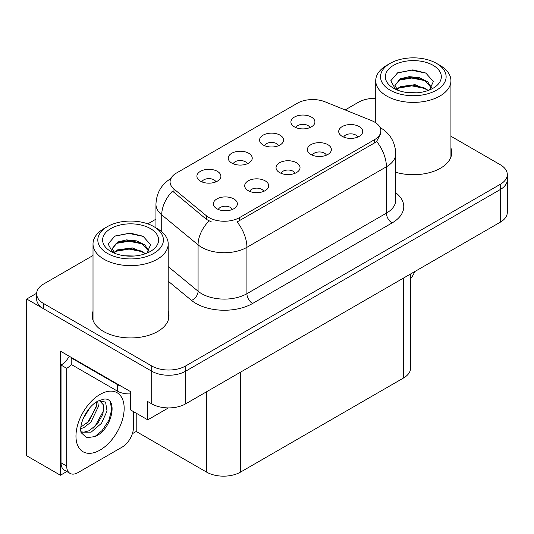 <?xml version="1.0" encoding="UTF-8"?>
<svg xmlns="http://www.w3.org/2000/svg" width="534" height="534" viewBox="0 0 534 534"><rect width="100%" height="100%" fill="white"/><g stroke="black" fill="none" stroke-linecap="round" stroke-linejoin="round"><path stroke-width="0.8" d="M295.062 173.276A7.202 4.159 0 0 0 293.126 171.254A7.202 4.159 0 0 0 286.03 170.199A7.202 4.159 0 0 0 281.011 173.276M296.517 162.763A12.002 6.929 0 0 0 281.144 161.989A12.002 6.929 0 0 0 277.166 170.6A12.002 6.929 0 0 0 279.549 172.562A12.002 6.929 0 0 0 298.9 170.6A12.002 6.929 0 0 0 296.517 162.763M247.262 163.778A7.202 4.159 0 0 0 245.326 161.749A7.202 4.159 0 0 0 238.237 160.694A7.202 4.159 0 0 0 233.211 163.778M248.724 153.258A12.002 6.929 0 0 0 233.345 152.484A12.002 6.929 0 0 0 229.373 161.094A12.002 6.929 0 0 0 231.749 163.057A12.002 6.929 0 0 0 251.1 161.094A12.002 6.929 0 0 0 248.724 153.258M263.723 191.372A7.202 4.159 0 0 0 261.787 189.35A7.202 4.159 0 0 0 254.698 188.295A7.202 4.159 0 0 0 249.672 191.372M265.184 180.852A12.002 6.929 0 0 0 249.805 180.085A12.002 6.929 0 0 0 245.834 188.696A12.002 6.929 0 0 0 248.21 190.651A12.002 6.929 0 0 0 267.561 188.696A12.002 6.929 0 0 0 265.184 180.852M232.383 209.462A7.202 4.159 0 0 0 230.448 207.439A7.202 4.159 0 0 0 223.359 206.384A7.202 4.159 0 0 0 218.339 209.462M233.845 198.948A12.002 6.929 0 0 0 218.466 198.174A12.002 6.929 0 0 0 214.494 206.785A12.002 6.929 0 0 0 216.877 208.747A12.002 6.929 0 0 0 236.228 206.785A12.002 6.929 0 0 0 233.845 198.948M326.394 155.187A7.202 4.159 0 0 0 324.465 153.165A7.202 4.159 0 0 0 317.37 152.11A7.202 4.159 0 0 0 312.35 155.187M327.856 144.667A12.002 6.929 0 0 0 312.483 143.9A12.002 6.929 0 0 0 308.505 152.51A12.002 6.929 0 0 0 310.888 154.466A12.002 6.929 0 0 0 330.239 152.51A12.002 6.929 0 0 0 327.856 144.667M357.733 137.091A7.202 4.159 0 0 0 355.804 135.069A7.202 4.159 0 0 0 348.709 134.014A7.202 4.159 0 0 0 343.689 137.091M359.195 126.578A12.002 6.929 0 0 0 343.816 125.804A12.002 6.929 0 0 0 339.844 134.414A12.002 6.929 0 0 0 342.227 136.377A12.002 6.929 0 0 0 361.578 134.414A12.002 6.929 0 0 0 359.195 126.578M309.934 127.593A7.202 4.159 0 0 0 308.005 125.563A7.202 4.159 0 0 0 300.909 124.509A7.202 4.159 0 0 0 295.889 127.593M311.395 117.073A12.002 6.929 0 0 0 296.023 116.299A12.002 6.929 0 0 0 292.045 124.909A12.002 6.929 0 0 0 294.428 126.872A12.002 6.929 0 0 0 313.778 124.909A12.002 6.929 0 0 0 311.395 117.073M278.594 145.682A7.202 4.159 0 0 0 276.665 143.659A7.202 4.159 0 0 0 269.57 142.605A7.202 4.159 0 0 0 264.55 145.682M280.056 135.169A12.002 6.929 0 0 0 264.684 134.394A12.002 6.929 0 0 0 260.705 143.005A12.002 6.929 0 0 0 263.088 144.961A12.002 6.929 0 0 0 282.439 143.005A12.002 6.929 0 0 0 280.056 135.169M215.923 181.867A7.202 4.159 0 0 0 213.987 179.845A7.202 4.159 0 0 0 206.898 178.79A7.202 4.159 0 0 0 201.879 181.867M217.385 171.354A12.002 6.929 0 0 0 202.006 170.58A12.002 6.929 0 0 0 198.034 179.19A12.002 6.929 0 0 0 200.417 181.146A12.002 6.929 0 0 0 219.768 179.19A12.002 6.929 0 0 0 217.385 171.354M374.528 122.039A21.6 12.469 0 0 0 371.637 120.644L325.059 101.814A21.6 12.469 0 0 0 297.398 103.209L176.4 173.069A21.6 12.469 0 0 0 170.072 181.887A21.6 12.469 0 0 0 173.977 189.036L206.591 215.93A21.6 12.469 0 0 0 239.559 217.598L374.528 139.674A21.6 12.469 0 0 0 380.849 130.857A21.6 12.469 0 0 0 374.528 122.039M36.659 293.266L26.7 299.013L151.709 371.19A23.997 13.857 0 0 0 185.652 371.19L500.271 189.543A23.997 13.857 0 0 0 507.3 179.744A23.997 13.857 0 0 1 500.271 189.543L185.652 371.19A23.997 13.857 0 0 1 151.709 371.19L43.668 308.812A23.997 13.857 0 0 1 36.639 299.013L36.639 293.787A23.997 13.857 0 0 0 43.668 303.586L151.709 365.964A23.997 13.857 0 0 0 185.652 365.964L500.271 184.317A23.997 13.857 0 0 0 507.3 174.518A23.997 13.857 0 0 0 500.271 164.726L450.93 136.237M375.729 98.049L375.262 97.775L374.354 98.296M66.81 471.542L60.415 475.24L60.415 351.138L130.443 391.569L130.443 409.858L147.751 419.851L147.751 401.561L151.709 403.844A23.997 13.857 0 0 0 185.652 403.844L500.271 222.204A23.997 13.857 0 0 0 507.3 212.405L507.3 174.518M168.444 407.903L147.751 419.851M60.415 475.24L26.7 455.776L26.7 299.013M410.573 273.989L410.573 368.186A23.997 13.857 180 0 1 403.544 377.985L240.52 472.103A23.997 13.857 180 0 1 206.578 472.103L136.21 431.479L136.21 413.189M136.21 431.479L132.365 433.695M93.016 311.269A38.401 22.168 0 0 0 92.215 315.768A38.401 22.168 0 0 0 103.462 331.44A38.401 22.168 0 0 0 145.308 336.246A38.401 22.168 0 0 0 169.011 315.768A38.401 22.168 0 0 0 168.21 311.269M93.016 316.488A38.401 22.168 0 0 0 92.482 318.377M380.849 130.857L380.849 133.5L376.617 141.41L374.528 142.932L237.129 221.944A28.002 16.167 60 0 1 246.915 247.315A32 18.476 180 0 1 201.658 247.315A32 18.476 180 0 1 198.074 244.846L161.729 214.882A32 18.476 180 0 1 155.948 204.288L155.948 227.844M211.444 221.944L206.591 219.487L172.522 191.125A28.002 18.723 129.5 0 0 161.729 214.882L161.729 231.736M395.774 172.262A38.401 22.168 0 0 0 451.724 152.544A38.401 22.168 0 0 0 450.93 148.038M375.729 98.289A23.997 13.857 0 0 0 358.287 102.348L345.151 109.931M155.948 219.167L147.798 223.873M93.016 255.506L43.668 283.988A23.997 13.857 0 0 0 36.639 293.787M168.744 318.377A38.401 22.168 0 0 0 168.21 316.488M451.457 155.154A38.401 22.168 0 0 0 450.93 153.265M414.678 271.619A16 9.238 -60 0 1 410.573 278.788M95.219 436.538L86.715 437.733L81.061 432.6L80.687 430.598C80.541 427.347 81.241 423.696 82.797 419.637C85.794 412.482 89.719 407.001 94.571 403.203L97.288 401.381L103.523 399.178C118.415 396.528 112.794 428.842 95.219 436.538M99.417 400.613L103.543 405.019L102.969 413.937L97.562 423.836L89.198 430.731L83.918 432.16L80.834 431.792M80.928 432.2L91.147 432.146L101.54 423.242L107.04 410.986L105.565 402.075L98.663 400.827L97.221 401.448M83.231 418.569L90.106 407.469M80.681 428.742L83.818 427.614L90.807 422.294L98.396 406.507L97.682 401.221M80.828 427.093L89.011 421.253L96.601 405.473L96.42 401.908M133.44 411.587L133.44 427.527A16 9.238 -60 0 1 122.126 447.118L78.004 472.597A16 9.238 -60 0 1 70.007 473.384L64.347 470.12A16 9.238 -60 0 1 61.036 462.798L61.036 365.082A16 9.238 120 0 0 69.26 356.245M71.349 364.502A16 9.238 -60 0 1 66.69 368.347L61.036 365.082M70.007 473.384A16 9.238 -60 0 1 66.69 466.062L66.69 368.347M121.225 386.242A16 9.238 180 0 1 117.6 384.674L71.216 357.893A16 9.238 0 0 0 71.696 357.653M117.6 384.674L117.6 391.208A16 9.238 0 0 0 130.443 393.872M71.216 357.893L71.216 364.428L117.6 391.208M86.194 423.909L87.816 422.207L96.48 406.594M93.323 428.108L94.999 426.352L103.783 410.286M94.598 436.819L102.181 430.504L108.883 420.278L111.713 409.711L110.358 402.182M416.967 92.803L407.122 92.536M409.912 92.816L414.144 92.929M428.522 90.353L415.038 84.666L400.32 86.635L396.635 89.245M428.121 90.5L424.123 87.836L411.874 84.966L399.846 87.402M431.599 87.856L427.667 81.749L419.357 77.67L409.211 76.656L400.313 78.792L394.933 85.333L397.596 90.146M394.94 85.567L399.999 79.479L411.941 77.123L424.23 80.047L431.512 87.963M396.889 89.505L400.033 87.302M439.916 65.342L436.518 63.386A32.801 18.937 180 0 1 436.518 90.166A32.801 18.937 180 0 1 390.134 90.166A32.801 18.937 180 0 1 390.134 63.386A32.801 18.937 180 0 1 436.518 63.386L439.916 65.342A37.6 21.707 180 0 1 450.93 80.694A37.6 21.707 180 0 1 439.916 96.04A37.6 21.707 180 0 1 386.743 96.04A37.6 21.707 180 0 1 375.729 80.694A37.6 21.707 180 0 1 386.743 65.342L390.134 63.386M393.531 65.342A28.002 16.167 180 0 1 433.127 65.342A28.002 16.167 180 0 1 433.127 88.203A28.002 16.167 180 0 1 393.531 88.203A28.002 16.167 180 0 1 393.531 65.342M429.596 89.932L433.321 81.522L425.812 73.025L412.869 69.874L397.683 72.804L390.808 80.734L395.447 89.211M425.531 80.767L411.781 78.024L398.718 80.213M426.165 73.205L411.627 70.181L397.343 72.978M425.505 88.597L411.827 85.861L398.704 88.063M134.248 256.026L124.409 255.759M127.199 256.046L131.431 256.16M145.809 253.577L132.325 247.896L117.6 249.859L113.916 252.469M145.402 253.723L141.403 251.06L129.155 248.19L117.126 250.626M148.886 251.08L144.948 244.972L136.637 240.894L126.491 239.879L117.6 242.022L112.213 248.557L114.877 253.37M112.22 248.791L117.286 242.703L129.221 240.353L141.517 243.27L148.799 251.194M114.169 252.736L117.32 250.526M157.196 228.572L153.805 226.61A32.801 18.937 180 0 1 153.805 253.39A32.801 18.937 180 0 1 107.421 253.39A32.801 18.937 180 0 1 107.421 226.61A32.801 18.937 180 0 1 153.805 226.61L157.196 228.572A37.6 21.707 180 0 1 168.21 243.918A37.6 21.707 180 0 1 157.196 259.27A37.6 21.707 180 0 1 104.023 259.27A37.6 21.707 180 0 1 93.016 243.918A37.6 21.707 180 0 1 104.023 228.572L107.421 226.61M110.812 228.572A28.002 16.167 180 0 1 150.408 228.572A28.002 16.167 180 0 1 150.408 251.427A28.002 16.167 180 0 1 110.812 251.427A28.002 16.167 180 0 1 110.812 228.572M146.877 253.156L150.601 244.746L143.099 236.248L130.149 233.098L114.964 236.028L108.095 243.958L112.727 252.435M142.818 243.991L129.061 241.248L115.998 243.444M143.446 236.428L128.908 233.405L114.623 236.202M142.785 251.821L129.108 249.084L115.985 251.287M500.271 222.204L500.271 184.317M185.652 403.844L185.652 365.964M151.709 403.844L151.709 365.964M240.52 472.103L240.52 372.171M403.544 377.985L403.544 278.047M206.578 472.103L206.578 391.762M173.977 189.036L173.977 192.6M206.591 215.93L206.591 219.487M239.559 217.598L239.559 220.849M374.528 139.674L374.528 142.932M395.774 192.767A39.997 23.096 180 0 1 392.063 222.952L252.569 303.486A7.997 4.619 60 0 1 246.915 293.693L386.402 213.153A32 18.476 0 0 0 395.774 200.09L395.774 153.719A32 18.476 180 0 1 386.402 166.782A28.002 16.167 -120 0 0 376.617 141.41M252.569 303.486A39.997 23.096 180 0 1 196.005 303.486A39.997 23.096 180 0 1 191.519 300.402L168.21 281.184M208.981 220.976A28.002 18.723 129.5 0 0 198.074 244.846L198.074 291.224A32 18.476 0 0 0 201.658 293.693A32 18.476 0 0 0 246.915 293.693L246.915 247.315L386.402 166.782L386.402 213.153A7.997 4.619 60 0 0 392.063 222.952M43.668 303.586L43.668 308.812M168.21 266.599L198.074 291.224A7.997 5.353 -50.5 0 1 191.519 300.402M100.065 450.062A34.076 19.678 -60 0 1 75.968 436.144A34.076 19.678 -60 0 1 100.065 394.412A34.076 19.678 -60 0 1 124.162 408.323A34.076 19.678 -60 0 1 100.065 450.062M80.854 431.873A18.076 10.44 120 0 0 83.918 432.16M66.69 466.062L61.036 462.798M395.774 153.719C395.233 142.211 390.174 133.587 380.602 127.833L380.068 127.533M171.114 178.409C161.542 184.157 156.489 192.781 155.948 204.288M99.137 400.553L98.663 400.827M375.729 122.793L375.729 80.694M424.223 80.06L424.87 80.387M396.875 73.211L397.683 72.804M450.93 157.043L450.93 80.694M93.016 320.267L93.016 243.918M141.51 243.29L142.151 243.611M114.156 236.435L114.97 236.028M168.21 320.267L168.21 243.918"/></g></svg>
